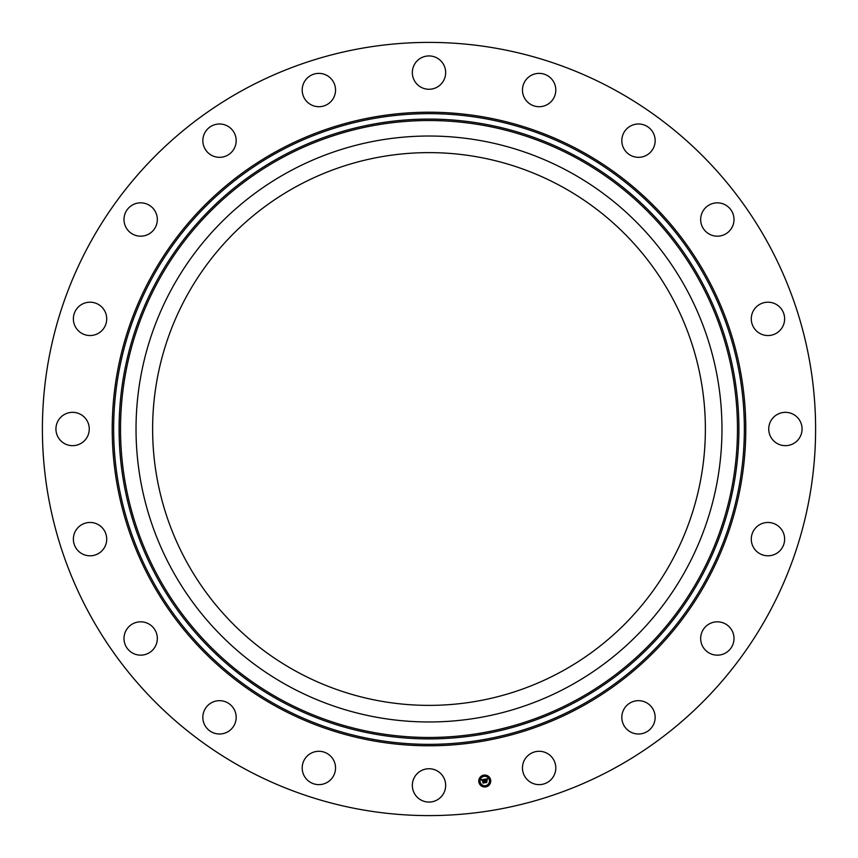 <?xml version="1.0" encoding="UTF-8"?>
<svg xmlns="http://www.w3.org/2000/svg" width="858" height="858" viewBox="0 0 858 858"><rect width="100%" height="100%" fill="white"/><g stroke="black" fill="none" stroke-linecap="round" stroke-linejoin="round"><path stroke-width="1.29" d="M296.503 671.546A276.373 276.373 0 0 1 186.454 296.503A276.373 276.373 0 0 1 561.497 186.454A276.373 276.373 0 0 1 671.546 561.497A276.373 276.373 0 0 1 296.503 671.546M243.651 768.275A386.604 386.604 0 0 1 89.725 243.651A386.604 386.604 0 0 1 614.349 89.725A386.604 386.604 0 0 1 768.275 614.349A386.604 386.604 0 0 1 243.651 768.275M171.89 288.545A292.975 292.975 0 0 1 569.455 171.89A292.975 292.975 0 0 1 686.11 569.455A292.975 292.975 0 0 1 288.545 686.11A292.975 292.975 0 0 1 171.89 288.545M784.341 321.943A16.677 16.677 0 0 1 764.875 335.253A16.677 16.677 0 0 1 751.576 315.787A16.677 16.677 0 0 1 771.042 302.477A16.677 16.677 0 0 1 784.341 321.943M733.869 217.374A16.677 16.677 0 0 1 719.465 236.047A16.677 16.677 0 0 1 700.804 221.643A16.677 16.677 0 0 1 715.207 202.981A16.677 16.677 0 0 1 733.869 217.374M653.56 133.526A16.677 16.677 0 0 1 645.624 155.727A16.677 16.677 0 0 1 623.423 147.801A16.677 16.677 0 0 1 631.349 125.6A16.677 16.677 0 0 1 653.56 133.526M551.254 78.593A16.677 16.677 0 0 1 550.579 102.166A16.677 16.677 0 0 1 527.016 101.491A16.677 16.677 0 0 1 527.691 77.917A16.677 16.677 0 0 1 551.254 78.593M436.99 57.969A16.677 16.677 0 0 1 443.629 80.588A16.677 16.677 0 0 1 421.01 87.226A16.677 16.677 0 0 1 414.371 64.607A16.677 16.677 0 0 1 436.99 57.969M321.943 73.659A16.677 16.677 0 0 1 335.253 93.125A16.677 16.677 0 0 1 315.787 106.424A16.677 16.677 0 0 1 302.477 86.958A16.677 16.677 0 0 1 321.943 73.659M217.374 124.131A16.677 16.677 0 0 1 236.047 138.535A16.677 16.677 0 0 1 221.643 157.196A16.677 16.677 0 0 1 202.981 142.793A16.677 16.677 0 0 1 217.374 124.131M133.526 204.44A16.677 16.677 0 0 1 155.727 212.376A16.677 16.677 0 0 1 147.801 234.577A16.677 16.677 0 0 1 125.6 226.651A16.677 16.677 0 0 1 133.526 204.44M78.593 306.746A16.677 16.677 0 0 1 102.166 307.421A16.677 16.677 0 0 1 101.491 330.984A16.677 16.677 0 0 1 77.917 330.309A16.677 16.677 0 0 1 78.593 306.746M57.969 421.01A16.677 16.677 0 0 1 80.588 414.371A16.677 16.677 0 0 1 87.226 436.99A16.677 16.677 0 0 1 64.607 443.629A16.677 16.677 0 0 1 57.969 421.01M73.659 536.057A16.677 16.677 0 0 1 93.125 522.747A16.677 16.677 0 0 1 106.424 542.213A16.677 16.677 0 0 1 86.958 555.523A16.677 16.677 0 0 1 73.659 536.057M124.131 640.626A16.677 16.677 0 0 1 138.535 621.953A16.677 16.677 0 0 1 157.196 636.357A16.677 16.677 0 0 1 142.793 655.019A16.677 16.677 0 0 1 124.131 640.626M204.44 724.474A16.677 16.677 0 0 1 212.376 702.273A16.677 16.677 0 0 1 234.577 710.199A16.677 16.677 0 0 1 226.651 732.4A16.677 16.677 0 0 1 204.44 724.474M306.746 779.407A16.677 16.677 0 0 1 307.421 755.834A16.677 16.677 0 0 1 330.984 756.509A16.677 16.677 0 0 1 330.309 780.083A16.677 16.677 0 0 1 306.746 779.407M421.01 800.031A16.677 16.677 0 0 1 414.371 777.412A16.677 16.677 0 0 1 436.99 770.774A16.677 16.677 0 0 1 443.629 793.393A16.677 16.677 0 0 1 421.01 800.031M536.057 784.341A16.677 16.677 0 0 1 522.747 764.875A16.677 16.677 0 0 1 542.213 751.576A16.677 16.677 0 0 1 555.523 771.042A16.677 16.677 0 0 1 536.057 784.341M640.626 733.869A16.677 16.677 0 0 1 621.953 719.465A16.677 16.677 0 0 1 636.357 700.804A16.677 16.677 0 0 1 655.019 715.207A16.677 16.677 0 0 1 640.626 733.869M724.474 653.56A16.677 16.677 0 0 1 702.273 645.624A16.677 16.677 0 0 1 710.199 623.423A16.677 16.677 0 0 1 732.4 631.349A16.677 16.677 0 0 1 724.474 653.56M779.407 551.254A16.677 16.677 0 0 1 755.834 550.579A16.677 16.677 0 0 1 756.509 527.016A16.677 16.677 0 0 1 780.083 527.691A16.677 16.677 0 0 1 779.407 551.254M770.774 421.01A16.677 16.677 0 0 1 793.393 414.371A16.677 16.677 0 0 1 800.031 436.99A16.677 16.677 0 0 1 777.412 443.629A16.677 16.677 0 0 1 770.774 421.01M490.658 780.083A5.985 5.985 0 0 1 485.692 786.925A5.985 5.985 0 0 1 478.85 781.949A5.985 5.985 0 0 1 483.815 775.106A5.985 5.985 0 0 1 490.658 780.083M489.403 780.276A4.708 4.708 0 0 1 485.489 785.671A4.708 4.708 0 0 1 480.105 781.756A4.708 4.708 0 0 1 484.019 776.361A4.708 4.708 0 0 1 489.403 780.276M484.459 779.289L484.223 780.094L483.236 779.686L483.998 782.721L482.818 782.904L482.722 779.976L482.035 780.565L482.689 779.783L481.885 780.501L481.392 779.761L484.459 779.289M484.631 779.439L484.341 780.19L484.631 779.439M483.998 779.879L483.44 779.868L484.341 782.882L483.022 783.086L484.191 782.839L483.354 779.804L483.998 779.879M487.398 778.785L487.087 779.632L485.607 779.289L485.8 780.49L485.789 779.407L486.872 779.45L485.864 779.461L486.926 780.984L485.843 780.716L486.432 782.292L485.156 782.496L484.716 779.214L487.398 778.785M487.559 779.01L487.215 779.75L487.559 779.01M487.14 781.07L486.894 779.933L487.14 781.07M486.089 780.898L486.808 782.485L485.317 782.721L486.658 782.442L486.089 780.898M484.277 775.675L483.558 775.793L484.277 775.675M490.39 780.126L489.671 780.233L490.39 780.126M488.256 776.629L487.537 776.747L488.256 776.629M485.95 786.239L485.231 786.357L485.95 786.239M489.435 784.105L488.717 784.212L489.435 784.105M479.118 781.906L479.837 781.799L479.118 781.906M480.072 777.927L480.791 777.82L480.072 777.927M481.252 785.392L481.971 785.285L481.252 785.392M580.19 152.252A315.358 315.358 0 0 1 705.748 580.19A315.358 315.358 0 0 1 277.81 705.748A315.358 315.358 0 0 1 152.252 277.81A315.358 315.358 0 0 1 580.19 152.252M580.877 150.997A316.784 316.784 0 0 1 707.003 580.877A316.784 316.784 0 0 1 277.123 707.003A316.784 316.784 0 0 1 150.997 277.123A316.784 316.784 0 0 1 580.877 150.997M577.573 157.035A309.899 309.899 0 0 1 700.965 577.573A309.899 309.899 0 0 1 280.427 700.965A309.899 309.899 0 0 1 157.035 280.427A309.899 309.899 0 0 1 577.573 157.035M576.887 158.29A308.472 308.472 0 0 1 699.71 576.887A308.472 308.472 0 0 1 281.113 699.71A308.472 308.472 0 0 1 158.29 281.113A308.472 308.472 0 0 1 576.887 158.29"/></g></svg>
